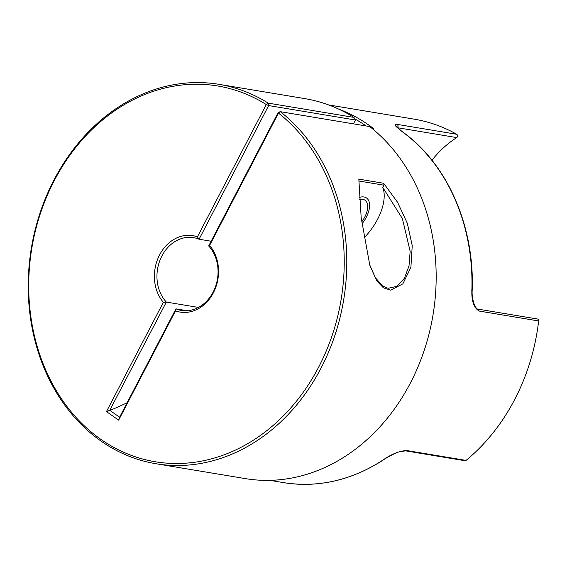 <?xml version="1.0" encoding="UTF-8"?>
<svg xmlns="http://www.w3.org/2000/svg" width="567" height="567" viewBox="0 0 567 567"><rect width="100%" height="100%" fill="white"/><g stroke="black" fill="none" stroke-linecap="round" stroke-linejoin="round"><path stroke-width="0.85" d="M219.082 84.348L304.84 98.623A192.298 158.292 99.4 0 1 353.928 117.397L268.17 103.123A192.298 158.292 -80.6 0 0 219.082 84.348A192.298 158.292 -80.6 0 0 40.044 212.965A192.298 158.292 -80.6 0 0 100.678 440.842A192.298 158.292 -80.6 0 0 155.939 463.728A192.298 158.292 -80.6 0 0 333.559 339.229A192.298 158.292 -80.6 0 0 280.339 111.692L369.712 126.561A192.298 158.292 99.4 0 1 422.932 354.106A192.298 158.292 99.4 0 1 245.313 478.605L155.939 463.728M361.923 223.93A21.213 11.198 125.1 0 0 363.929 196.976A21.213 11.198 125.1 0 0 359.223 197.429M358.705 180.986L384.043 185.203L382.647 187.67M369.62 264.619L375.134 277.398L382.442 285.896L388.055 288.291L396.928 286.363L404.434 278.248L409.005 265.888L410.161 251.323L402.364 218.564L382.782 187.429A41.504 21.915 -54.9 0 1 363.879 237.998M383.653 183.269L358.833 179.137L361.186 217.693L369.783 265.158L376.913 281.076L383.448 287.845L390.656 290.134L402.868 283.854L410.898 267.298L412.237 245.667L407.276 223.171L397.495 202.164L383.653 183.269L384.043 185.196M354.793 118.893A188.152 154.876 99.4 0 1 366.154 125.973M371.945 128.355L373.625 128.631A189.995 156.393 -80.6 0 0 368.876 125.137A189.995 156.393 -80.6 0 0 338.57 109.055M268.17 103.123L268.652 105.561L266.299 104.555L268.17 103.123M280.615 111.472L278.191 113.336M118.638 420.154L119.594 417.227L109.75 410.302L106.468 411.585L118.638 420.154L175.522 310.879A38.74 31.887 -80.6 0 0 213.376 292.799A38.74 31.887 -80.6 0 0 209.599 245.419L278.468 113.116L278.255 112.323L280.339 111.692M278.468 113.116A190.455 156.768 99.4 0 1 316.733 370.733A190.455 156.768 99.4 0 1 100.472 439.071A190.455 156.768 99.4 0 1 52.256 184.601A190.455 156.768 99.4 0 1 266.299 104.555L197.429 236.85L199.067 239.224L268.652 105.561L355.438 120.006L353.439 123.854M197.429 236.85A38.74 31.887 -80.6 0 0 159.575 254.93A38.74 31.887 -80.6 0 0 163.353 302.317L166.344 302.091A36.89 30.37 99.4 0 1 161.886 256.008A36.89 30.37 99.4 0 1 193.567 237.644A36.89 30.37 99.4 0 1 199.067 239.224L211.151 241.237M175.522 310.879L175.947 308.852L119.594 417.227M109.75 410.302L166.344 302.091L198.45 307.434M163.353 302.317L106.468 411.585M209.599 245.419L208.677 245.986A36.89 30.37 99.4 0 1 213.128 292.069A36.89 30.37 99.4 0 1 181.454 310.433A36.89 30.37 99.4 0 1 175.947 308.852L187.167 310.723M278.255 112.323L208.677 245.986M353.928 117.397L355.438 120.006M397.368 127.703L456.747 137.59A106.064 87.304 -80.6 0 0 431.962 160.241M456.747 137.59L458.2 136.016L456.818 134.301L397.41 124.414L395.412 124.371L395.355 125.782L402.733 132.068A189.995 156.393 99.4 0 1 471.893 289.829C471.404 300.864 473.856 307.945 479.235 311.077L538.65 320.965L538.572 319.341L537.686 319.051L478.031 309.121L479.235 311.077M471.397 290.056L471.893 289.829M396.049 126.59L395.993 126.2C394.916 125.463 399.267 129.623 402.967 132.168L402.733 132.068M328.569 104.909L413.981 119.12A189.995 156.393 99.4 0 1 456.818 134.301M383.802 459.646L383.462 459.709A189.995 156.393 99.4 0 1 283.408 482.609L269.8 480.341M405.044 450.645L406.652 450.517C399.388 450.978 391.662 454.039 383.462 459.709M538.65 320.965A189.995 156.393 99.4 0 1 514.744 399.402A189.995 156.393 99.4 0 1 466.067 460.404L406.652 450.517M109.998 410.331A290.524 153.388 125.1 0 0 127.079 402.74M283.408 482.609C318.307 488.031 351.774 480.384 383.809 459.653C385.05 458.575 395.234 452.87 398.984 451.92L405.54 450.843L465.231 460.773L466.067 460.404M361.682 221.931A18.534 9.788 125.1 0 0 367.678 207.005A18.534 9.788 125.1 0 0 361.236 199.215A18.534 9.788 125.1 0 0 359.379 199.485M397.339 127.703L398.218 126.023L397.41 124.414M402.967 132.168C447.441 164.203 474.508 225.985 472.212 289.935C471.772 294.748 472.609 300.028 474.721 305.769C476.145 308.172 477.237 309.291 478.016 309.114"/></g></svg>
